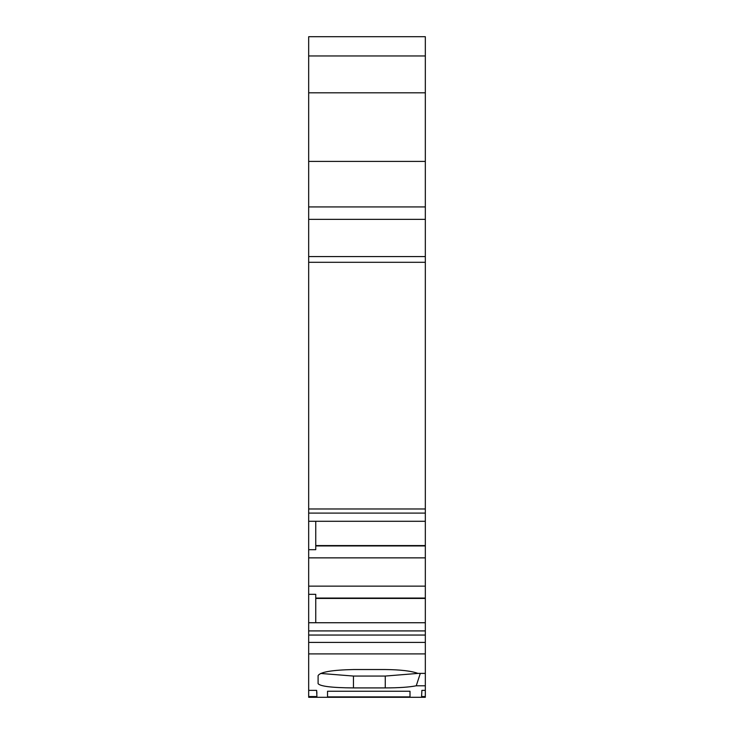 <?xml version="1.0" encoding="UTF-8"?>
<svg xmlns="http://www.w3.org/2000/svg" width="734" height="734" viewBox="0 0 734 734"><rect width="100%" height="100%" fill="white"/><g stroke="black" fill="none" stroke-linecap="round" stroke-linejoin="round"><path stroke-width="1.1" d="M308.675 696.566L316.923 696.566L316.62 690.364L308.675 690.364L308.675 697.3L425.325 697.291L308.675 697.3M316.62 690.364L316.923 693.291M421.876 690.364L425.325 690.364L425.325 696.566L421.591 696.566L421.876 690.364L421.591 696.566M425.325 508.974L308.675 508.974L308.675 92.823L425.325 92.823L425.325 685.785L416.251 685.785L420.307 673.39M425.325 635.048L308.675 635.048L308.675 690.364M425.325 630.919L308.675 630.919L308.675 635.048M425.325 557.868L308.675 557.868L308.675 594.32L315.748 594.32L315.748 622.735L308.675 622.735L308.675 630.919M425.325 586.145L308.675 586.145M308.675 508.974L308.675 521.287L425.325 521.287M425.325 513.094L308.675 513.094M308.675 92.823L308.675 55.958L425.325 55.958L425.325 92.823M308.675 55.958L308.675 36.7L425.325 36.7L425.325 55.958M308.675 36.7L425.325 36.7L308.675 36.7M425.325 622.735L315.748 622.735M308.675 622.735L308.675 594.32M315.748 521.287L315.748 549.693L308.675 549.693L308.675 557.868M308.675 549.693L308.675 521.287M416.251 685.785C409.324 687.171 398.993 687.877 385.267 687.914L353.449 687.914C331.933 687.758 320.152 686.327 318.097 683.638L318.097 675.665C320.07 672.06 331.851 670.023 353.449 669.536L385.267 669.536C400.571 669.702 411.444 670.986 417.885 673.39L425.325 673.39M418.233 673.39L385.267 676.06L353.449 676.06L320.685 673.454M318.097 683.638L318.097 675.665M315.748 598.439L425.325 598.439M425.325 545.573L315.748 545.573M327.529 696.896L327.529 691.254L327.529 696.896L410.003 696.896L410.003 691.254L410.003 696.896M327.529 691.254L410.003 691.254M425.325 685.785L425.325 690.364M425.325 696.566L425.325 697.291M425.325 642.415L308.675 642.415M425.325 653.902L308.675 653.902M308.675 262.295L425.325 262.295M308.675 256.561L425.325 256.561M308.675 219.356L425.325 219.356M308.675 206.924L425.325 206.924M308.675 161.397L425.325 161.397M425.325 598.072L315.748 598.072M425.325 545.94L315.748 545.94M353.449 676.06L353.449 687.914M385.267 687.914L385.267 676.06"/></g></svg>
